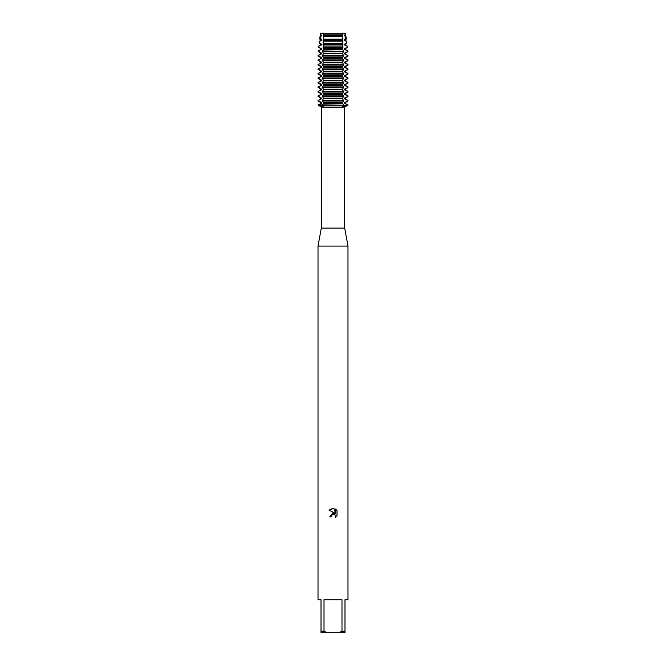 <?xml version="1.0" encoding="UTF-8"?>
<svg xmlns="http://www.w3.org/2000/svg" width="666" height="666" viewBox="0 0 666 666"><rect width="100%" height="100%" fill="white"/><g stroke="black" fill="none" stroke-linecap="round" stroke-linejoin="round"><path stroke-width="1" d="M345.512 33.3L344.838 33.3L345.512 33.3L345.229 35.872L345.92 36.28L345.354 36.28L345.804 39.094L346.312 39.094L345.229 39.719L345.229 40.368L346.595 41.159L346.129 41.159L346.878 43.257L345.229 44.214L345.229 44.863L347.261 46.046L347.452 47.419L345.229 48.71L345.229 49.359L347.935 50.924L347.985 51.607L345.229 53.205L345.229 53.854L347.985 55.453L347.985 56.102L345.229 57.701L345.229 58.35L347.985 59.948L347.985 60.598L345.229 62.196L345.229 62.845L347.985 64.444L347.985 65.093L345.229 66.692L345.229 67.341L347.985 68.939L347.985 69.589L345.229 71.187L345.229 71.836L347.985 73.435L347.985 74.084L345.229 75.683L345.229 76.332L347.985 77.93L347.985 78.58L345.229 80.178L345.229 80.827L347.985 82.426L347.985 83.075L345.229 84.674L345.229 85.323L347.985 86.921L347.985 87.571L345.229 89.169L345.229 89.818L347.985 91.417L347.985 92.066L345.229 93.665L345.229 94.314L347.985 95.912L347.985 96.562L345.229 98.16L345.229 98.809L347.985 100.408L347.985 101.057L345.229 102.656L345.229 103.305L347.985 105.228L342.515 106.593L343.24 105.228L347.594 105.228L322.76 104.903L323.485 106.593L318.406 105.228L343.24 105.228L318.015 104.903L321.553 103.305L321.553 102.656L318.015 100.408L321.553 98.809L321.553 98.16L318.015 95.912L321.553 94.314L321.553 93.665L318.015 91.417L321.553 89.818L321.553 89.169L318.015 86.921L321.553 85.323L321.553 84.674L318.015 82.426L321.553 80.827L321.553 80.178L318.015 77.93L321.553 76.332L321.553 75.683L318.015 73.435L321.553 71.836L321.553 71.187L318.015 68.939L321.553 67.341L321.553 66.692L318.015 64.444L321.553 62.845L321.553 62.196L318.015 59.948L321.553 58.35L321.553 57.701L318.015 55.453L321.553 53.854L321.553 53.205L318.065 50.924L321.553 49.359L321.553 48.71L318.947 47.419L318.739 46.046L321.553 44.863L321.553 44.214L319.122 43.257L319.871 41.159L319.405 41.159L321.553 40.368L321.553 39.719L320.196 39.094L320.646 36.28L320.08 36.28L321.553 35.872L320.87 34.923L321.162 33.3L344.838 33.3L345.13 34.923L345.737 34.923M345.254 33.15C343.298 33.858 342.357 33.858 342.449 33.15C342.357 33.858 343.298 33.858 345.254 33.15M344.688 228.105L344.688 107.134L321.312 107.134L321.312 228.105L344.688 228.105L347.985 246.087L347.985 599.733L344.988 599.733L344.988 631.202L341.991 631.202L339.177 632.7L344.988 632.7L344.988 631.202M321.312 228.105L318.015 246.087L347.985 246.087M331.543 515.384L332.983 514.252L331.543 515.384L331.318 516.366L329.895 516.366L333 512.82L334.715 513.028L328.996 510.206L333 508.233L333.866 508.325L335.614 513.361L335.614 509.049L337.004 510.456L337.004 515.775L335.398 517.316L334.99 514.826L333 514.252L334.99 514.826L335.398 517.316L337.004 515.775M339.177 632.7L326.823 632.7L324.009 631.202L324.009 599.733L341.991 599.733L341.991 631.202M331.318 516.366L331.46 515.576M334.715 513.028L329.895 516.366M337.004 510.456L335.614 509.049M333.866 508.325L328.996 510.206M323.551 33.15C323.643 33.858 322.702 33.858 320.746 33.15C322.702 33.858 323.643 33.858 323.551 33.15M318.015 104.903L321.312 107.134M320.488 33.3L321.162 33.3L320.488 33.3L320.263 34.923L320.87 34.923M318.015 246.087L318.015 599.733L321.012 599.733L321.012 632.7L326.823 632.7M321.012 631.202L324.009 631.202M318.406 104.903L321.553 103.305M320.771 103.305L320.771 102.656L321.553 102.656M320.771 102.656L318.406 101.057M318.406 100.408L321.553 98.809M320.771 98.809L320.771 98.16L321.553 98.16M320.771 98.16L318.406 96.562M318.406 95.912L321.553 94.314M320.771 94.314L320.771 93.665L321.553 93.665M320.771 93.665L318.406 92.066M318.406 91.417L321.553 89.818M320.771 89.818L320.771 89.169L321.553 89.169M320.771 89.169L318.406 87.571M318.406 86.921L321.553 85.323M320.771 85.323L320.771 84.674L321.553 84.674M320.771 84.674L318.406 83.075M318.406 82.426L321.553 80.827M320.771 80.827L320.771 80.178L321.553 80.178M320.771 80.178L318.406 78.58M318.406 77.93L321.553 76.332M320.771 76.332L320.771 75.683L321.553 75.683M320.771 75.683L318.406 74.084M318.406 73.435L321.553 71.836M320.771 71.836L320.771 71.187L321.553 71.187M320.771 71.187L318.406 69.589M318.406 68.939L321.553 67.341M320.771 67.341L320.771 66.692L321.553 66.692M320.771 66.692L318.406 65.093M318.406 64.444L321.553 62.845M320.771 62.845L320.771 62.196L321.553 62.196M320.771 62.196L318.406 60.598M318.406 59.948L321.553 58.35M320.771 58.35L320.771 57.701L321.553 57.701M320.771 57.701L318.406 56.102M318.406 55.453L321.553 53.854M320.771 53.854L320.771 53.205L321.553 53.205M320.771 53.205L318.406 51.607M318.456 50.924L321.553 49.359M320.771 49.359L320.771 48.71L321.553 48.71M320.771 48.71L318.947 47.419M319.147 46.046L321.553 44.863M320.771 44.863L320.771 44.214M321.986 44.364L319.214 43.074M319.214 41.508L321.986 40.218M320.771 40.368L320.771 39.719L321.553 39.719M320.771 39.719L319.688 39.094L321.703 39.094M347.594 101.057L344.447 102.656L345.229 102.656M333 101.057L343.24 101.057L343.24 100.408L322.76 100.408L322.76 101.057L333 101.057M344.447 102.656L344.447 103.305L345.229 103.305M347.594 96.562L344.447 98.16L344.447 98.809L345.229 98.809M344.447 98.809L347.594 100.408M344.447 103.305L347.594 104.903M344.447 98.16L345.229 98.16M333 96.562L343.24 96.562L343.24 95.912L322.76 95.912L322.76 96.562L333 96.562M347.594 92.066L344.447 93.665L344.447 94.314L345.229 94.314M344.447 94.314L347.594 95.912M344.447 93.665L345.229 93.665M333 92.066L343.24 92.066L343.24 91.417L322.76 91.417L322.76 92.066L333 92.066M347.594 87.571L344.447 89.169L344.447 89.818L345.229 89.818M344.447 89.818L347.594 91.417M344.447 89.169L345.229 89.169M333 87.571L343.24 87.571L343.24 86.921L322.76 86.921L322.76 87.571L333 87.571M347.594 83.075L344.447 84.674L344.447 85.323L345.229 85.323M344.447 85.323L347.594 86.921M344.447 84.674L345.229 84.674M333 83.075L343.24 83.075L343.24 82.426L322.76 82.426L322.76 83.075L333 83.075M347.594 78.58L344.447 80.178L344.447 80.827L345.229 80.827M344.447 80.827L347.594 82.426M344.447 80.178L345.229 80.178M333 78.58L343.24 78.58L343.24 77.93L322.76 77.93L322.76 78.58L333 78.58M347.594 74.084L344.447 75.683L344.447 76.332L345.229 76.332M344.447 76.332L347.594 77.93M344.447 75.683L345.229 75.683M333 74.084L343.24 74.084L343.24 73.435L322.76 73.435L322.76 74.084L333 74.084M347.594 69.589L344.447 71.187L344.447 71.836L345.229 71.836M344.447 71.836L347.594 73.435M344.447 71.187L345.229 71.187M333 69.589L343.24 69.589L343.24 68.939L322.76 68.939L322.76 69.589L333 69.589M347.594 65.093L344.447 66.692L344.447 67.341L345.229 67.341M344.447 67.341L347.594 68.939M344.447 66.692L345.229 66.692M333 65.093L343.24 65.093L343.24 64.444L322.76 64.444L322.76 65.093L333 65.093M347.594 60.598L344.447 62.196L344.447 62.845L345.229 62.845M344.447 62.845L347.594 64.444M344.447 62.196L345.229 62.196M333 60.598L343.24 60.598L343.24 59.948L322.76 59.948L322.76 60.598L333 60.598M347.594 56.102L344.447 57.701L344.447 58.35L345.229 58.35M344.447 58.35L347.594 59.948M344.447 57.701L345.229 57.701M333 56.102L343.24 56.102L343.24 55.453L322.76 55.453L322.76 56.102L333 56.102M347.594 51.607L344.447 53.205L344.447 53.854L345.229 53.854M344.447 53.854L347.594 55.453M344.447 53.205L345.229 53.205M333 51.607L343.24 51.282L322.785 50.924L322.76 51.607L333 51.607M322.76 51.282L343.24 51.282M347.053 47.419L344.447 48.71L344.447 49.359L345.229 49.359M344.447 49.359L347.544 50.924M344.447 48.71L345.229 48.71M323.035 47.419L342.965 47.419L342.873 46.046L323.127 46.046L323.576 49.534M345.229 44.214L344.447 44.214L344.447 44.863L345.229 44.863M344.447 44.863L346.853 46.046M346.786 43.074L344.014 44.364M333 43.257L342.715 43.257L342.615 41.159L323.385 41.159L323.285 43.257L333 43.257M344.297 39.094L345.804 39.094L344.447 39.719L344.447 40.368L345.229 40.368M344.014 40.218L346.786 41.508M344.447 39.719L345.229 39.719M333 39.094L342.54 39.094L342.457 36.28L323.543 36.28L323.46 39.094L333 39.094M320.646 36.28L321.553 35.872M345.13 34.923L344.447 35.872L345.229 35.872M344.447 35.872L345.354 36.28M320.771 35.872L320.771 35.223L321.553 35.223M344.447 35.223L345.229 35.223M320.771 35.223L320.263 34.923M323.568 34.923L342.432 34.923L342.424 33.3L323.576 33.3L323.543 36.28M323.152 38.578L323.46 39.868M323.576 39.544L323.576 40.543M323.46 40.218L323.152 41.508M323.152 43.074L323.46 44.364M323.576 44.039L323.127 46.046M323.46 49.209L322.277 51.407M322.277 51.157L323.46 53.355M323.576 53.03L323.576 54.029M323.46 53.705L322.277 55.902M322.277 55.653L323.46 57.85M323.576 57.526L323.576 58.525M323.46 58.2L322.277 60.398M322.277 60.148L323.46 62.346M323.576 62.021L323.576 63.02M323.46 62.696L322.277 64.893M322.277 64.644L323.46 66.841M323.576 66.517L323.576 67.516M323.46 67.191L322.277 69.389M322.277 69.139L323.46 71.337M323.576 71.012L323.576 72.011M323.46 71.687L322.277 73.884M322.277 73.635L323.46 75.832M323.576 75.508L323.576 76.507M323.46 76.182L322.277 78.38M322.277 78.13L323.46 80.328M323.576 80.003L323.576 81.002M323.46 80.678L322.277 82.875M322.277 82.626L323.46 84.823M323.576 84.499L323.576 85.498M323.46 85.173L322.277 87.371M322.277 87.121L323.46 89.319M323.576 88.994L323.576 89.993M323.46 89.669L322.277 91.866M322.277 91.617L323.46 93.814M323.576 93.49L323.576 94.489M323.46 94.164L322.277 96.362M322.277 96.112L323.46 98.31M323.576 97.985L323.576 98.984M323.46 98.66L322.277 100.857M322.277 100.608L323.46 102.805M323.576 102.481L323.576 103.48M323.46 103.155L322.277 105.353M343.723 105.353L342.54 103.155M342.424 103.48L342.424 102.481M342.54 102.805L343.723 100.608M343.723 100.857L342.54 98.66M342.424 98.984L342.424 97.985M342.54 98.31L343.723 96.112M343.723 96.362L342.54 94.164M342.424 94.489L342.424 93.49M342.54 93.814L343.723 91.617M343.723 91.866L342.54 89.669M342.424 89.993L342.424 88.994M342.54 89.319L343.723 87.121M343.723 87.371L342.54 85.173M342.424 85.498L342.424 84.499M342.54 84.823L343.723 82.626M343.723 82.875L342.54 80.678M342.424 81.002L342.424 80.003M342.54 80.328L343.723 78.13M343.723 78.38L342.54 76.182M342.424 76.507L342.424 75.508M342.54 75.832L343.723 73.635M343.723 73.884L342.54 71.687M342.424 72.011L342.424 71.012M342.54 71.337L343.723 69.139M343.723 69.389L342.54 67.191M342.424 67.516L342.424 66.517M342.54 66.841L343.723 64.644M343.723 64.893L342.54 62.696M342.424 63.02L342.424 62.021M342.54 62.346L343.723 60.148M343.723 60.398L342.54 58.2M342.424 58.525L342.424 57.526M342.54 57.85L343.723 55.653M343.723 55.902L342.54 53.705M342.424 54.029L342.424 53.03M342.54 53.355L343.723 51.157M343.723 51.407L342.54 49.209M342.424 49.534L342.965 47.419M342.873 46.046L342.424 44.039M342.54 44.364L342.848 43.074M342.848 41.508L342.54 40.218M342.424 40.543L342.424 39.544M342.54 39.868L342.848 38.578M342.457 36.28L342.432 34.923M323.551 35.223L342.449 35.223M323.551 35.872L342.449 35.872M323.551 39.719L342.449 39.719M323.551 40.368L342.449 40.368M323.551 44.214L342.449 44.214M323.551 44.863L342.449 44.863M323.551 48.71L342.449 48.71M323.551 49.359L342.449 49.359M323.551 53.205L342.449 53.205M323.551 53.854L342.449 53.854M323.551 57.701L342.449 57.701M323.551 58.35L342.449 58.35M323.551 62.196L342.449 62.196M323.551 62.845L342.449 62.845M323.551 66.692L342.449 66.692M323.551 67.341L342.449 67.341M323.551 71.187L342.449 71.187M323.551 71.836L342.449 71.836M323.551 75.683L342.449 75.683M323.551 76.332L342.449 76.332M323.551 80.178L342.449 80.178M323.551 80.827L342.449 80.827M323.551 84.674L342.449 84.674M323.551 85.323L342.449 85.323M323.551 89.169L342.449 89.169M323.551 89.818L342.449 89.818M323.551 93.665L342.449 93.665M323.551 94.314L342.449 94.314M323.551 98.16L342.449 98.16M323.551 98.809L342.449 98.809M323.551 103.305L342.449 103.305M323.551 102.656L342.449 102.656M344.688 107.134L347.985 104.903M345.92 36.28L346.312 39.094M346.595 41.159L346.878 43.257M347.261 46.046L347.452 47.419M347.985 55.453L347.985 56.102M347.985 59.948L347.985 60.598M347.985 64.444L347.985 65.093M347.985 68.939L347.985 69.589M347.985 73.435L347.985 74.084M347.985 77.93L347.985 78.58M347.985 82.426L347.985 83.075M347.985 86.921L347.985 87.571M347.985 91.417L347.985 92.066M347.985 95.912L347.985 96.562M347.985 100.408L347.985 101.057M318.739 46.046L318.548 47.419M319.405 41.159L319.122 43.257M320.08 36.28L319.688 39.094M318.015 100.408L318.015 101.057M318.015 95.912L318.015 96.562M318.015 91.417L318.015 92.066M318.015 86.921L318.015 87.571M318.015 82.426L318.015 83.075M318.015 77.93L318.015 78.58M318.015 73.435L318.015 74.084M318.015 68.939L318.015 69.589M318.015 64.444L318.015 65.093M318.015 59.948L318.015 60.598M318.015 55.453L318.015 56.102"/></g></svg>
